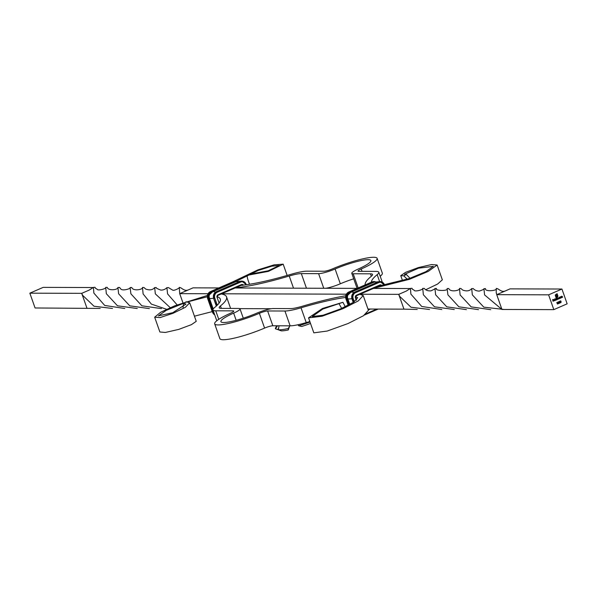 <?xml version="1.0" encoding="UTF-8"?>
<svg xmlns="http://www.w3.org/2000/svg" width="597" height="597" viewBox="0 0 597 597"><rect width="100%" height="100%" fill="white"/><g stroke="black" fill="none" stroke-linecap="round" stroke-linejoin="round"><path stroke-width="0.9" d="M380.207 276.254A33.119 5.298 160.6 0 0 382.334 273.15L377.125 258.352A33.119 5.298 160.6 0 0 332.41 268.904A6.627 1.06 -19.4 0 1 324.156 271.232L306.858 271.172A26.499 4.239 160.6 0 0 290.761 274.396A92.736 14.828 -19.4 0 1 243.531 285.082L243.419 285.135A1.985 1.791 90.2 0 0 241.412 284.582L218.084 294.731L218.017 295.343A1.328 1.194 90.2 0 0 217.271 296.381L216.838 296.694A92.736 14.828 160.6 0 1 220.293 299.075A92.736 14.828 160.6 0 1 214.614 307.522A26.499 4.239 -19.4 0 0 212.987 309.94A26.499 4.239 -19.4 0 0 215.763 310.806L233.061 310.858A6.627 1.06 160.6 0 1 233.755 311.074A6.627 1.06 160.6 0 1 230.576 313.201A33.119 5.298 -19.4 0 0 214.666 323.85A33.119 5.298 -19.4 0 0 259.382 313.298A6.627 1.06 160.6 0 1 267.628 310.97L284.933 311.022A26.499 4.239 -19.4 0 0 301.022 307.798A92.736 14.828 160.6 0 1 345.626 297.448M217.271 296.381L216.95 296.649A1.985 1.791 90.2 0 1 218.084 294.731M221.181 293.978A99.356 15.888 160.6 0 1 226.539 296.873A99.356 15.888 160.6 0 1 220.457 305.925A19.873 3.179 -19.4 0 0 219.241 307.739A19.873 3.179 -19.4 0 0 221.315 308.388L238.621 308.44A13.246 2.119 160.6 0 1 240.001 308.873A13.246 2.119 160.6 0 1 233.643 313.134A26.499 4.239 -19.4 0 0 220.912 321.649A26.499 4.239 -19.4 0 0 256.68 313.209A13.246 2.119 160.6 0 1 273.18 308.552L290.485 308.604A19.873 3.179 -19.4 0 0 302.56 306.186A99.356 15.888 160.6 0 1 345.738 295.791M216.838 296.694L219.099 303.097M214.666 323.85L219.875 338.648A33.119 5.298 -19.4 0 0 264.59 328.096A6.627 1.06 160.6 0 1 272.844 325.768L290.142 325.828A26.499 4.239 -19.4 0 0 306.239 322.604A92.736 14.828 160.6 0 1 309.85 321.544M359.827 294.284L363.215 295.552L358.267 300.925L342.865 308.731L322.022 316.246L308.552 317.865L322.522 308.455L342.932 302.298L345.282 306.761M308.552 317.865L313.828 332.842L327.231 331.044L348.073 323.529L363.483 315.723L368.431 310.35L363.215 295.552M355.685 296.724L357.7 297.724L353.566 302.246L340.409 308.962L323.022 315.253L312.298 316.537L322.798 309.067L342.932 302.298M341.671 308.418L339.059 303.754M207.278 296.769L187.749 301.858M183.712 303.231L166.19 310.388L158.406 315.865L172.779 312.694L185.965 304.112L183.563 303.321L183.063 307.477M207.383 295.448L174.705 305.821L160.63 312.283L154.66 317.186L160.108 317.567L173.048 313.283L185.354 307.313L189.712 302.791L186.376 301.798L183.839 303.254M185.868 302.089L186.376 301.798M189.712 302.791L196.241 321.328L191.45 324.641L178.719 329.402L165.354 332.462L159.877 331.984L154.66 317.186M212.226 311.619L194.428 316.186M377.125 258.352A33.119 5.298 160.6 0 1 361.215 268.993A6.627 1.06 -19.4 0 0 358.028 271.128A6.627 1.06 -19.4 0 0 358.722 271.344L376.028 271.396A26.499 4.239 160.6 0 1 378.796 272.262A26.499 4.239 160.6 0 1 377.177 274.672A92.736 14.828 -19.4 0 0 371.364 282.202M243.419 285.135L240.927 285.388M235.419 287.784A99.356 15.888 -19.4 0 0 289.232 276.008A19.873 3.179 160.6 0 1 301.306 273.59L318.604 273.65A13.246 2.119 -19.4 0 0 335.104 268.993A26.499 4.239 160.6 0 1 370.879 260.553A26.499 4.239 160.6 0 1 358.148 269.068A13.246 2.119 -19.4 0 0 351.782 273.322A13.246 2.119 -19.4 0 0 353.17 273.754L370.468 273.814A19.873 3.179 160.6 0 1 372.55 274.463A19.873 3.179 160.6 0 1 371.334 276.269A99.356 15.888 -19.4 0 0 365.14 284.903M325.783 288.276A13.246 2.119 -19.4 0 0 340.32 283.791A26.499 4.239 160.6 0 1 353.708 278.799M351.782 273.322L356.999 288.127A13.246 2.119 -19.4 0 0 357.207 288.358M373.446 288.366L409.266 279.374L428.221 271.419L437.123 265.016L431.646 264.538L418.281 267.598L405.55 272.359L400.759 275.672L403.796 275.821L407.258 279.254M437.123 265.016L442.34 279.814L437.601 284.053L425.624 289.799M378.864 286.008L409.005 278.635L425.967 271.635L433.377 266.337L418.542 268.18L404.505 274.351L406.37 274.471L403.796 275.821M409.997 278.284L406.37 274.471M232.39 282.038L257.807 269.911L274.12 264.852L283.172 264.158L268.434 271.359L247.24 275.321L250.897 274.06M236.479 281.18L258.18 270.463L271.859 266.165L279.418 265.471L268.172 270.799L251.15 273.971M249.539 284.254L249.509 284.172C247.688 279.538 246.934 276.59 247.24 275.321L251.001 273.978M310.522 323.447A29.91 4.783 160.6 0 1 301.664 326.477L298.687 325.79L297.94 324.761M310.007 321.992A31.798 5.082 160.6 0 1 298.687 325.79M289.873 325.828L288.217 328.537L288.254 329.999A29.91 4.783 160.6 0 1 281.493 330.88L278.351 329.828L279.045 325.79M288.217 328.537A31.798 5.082 160.6 0 1 278.351 329.828M277.501 325.783L275.471 328.828L277.806 329.596L278.792 327.731M275.471 328.828A31.798 5.082 160.6 0 1 275.575 327.887A44.775 44.775 0 0 1 276.68 325.783M271.217 308.724L239.763 308.627M555.494 300.366L554.904 298.694L555.352 300.403M555.837 298.791L556.419 298.858L556.3 298.082L556.889 299.761L556.329 300.03L555.546 299.649L555.897 298.791L556.419 298.858L555.897 298.791M556.688 299.612L556.329 300.03L555.546 299.649M548.606 294.828L553.822 309.627L567.15 303.828L561.934 289.03L548.606 294.828L496.734 294.664L496.219 292.627L496.301 288.396L497.831 288.821M559.135 297.358L559.77 297.134L560.187 298.328L559.62 298.597L558.844 298.216L559.195 297.358L559.71 297.41L559.195 297.358M559.979 298.179L559.62 298.597L558.844 298.216M560.62 298.134L560.068 297L560.598 296.746L561.426 297.784L560.628 296.903L560.479 298.172M560.598 296.746L561.426 297.784M560.986 297.015L560.374 297.373M561.867 297.597L561.314 296.463L561.844 296.202L562.673 297.246L561.874 296.358L561.725 297.634M561.844 296.202L562.673 297.246M562.232 296.478L561.62 296.836M557.001 302.582L557.516 304.045L556.777 302.649M557.322 299.567L556.77 298.433L558.001 297.873L558.792 298.933L558.031 298.03L558.061 299.254L557.292 298.351L557.18 299.604M558.001 297.873L558.792 298.933M558.434 298.343L557.971 298.03L558.061 299.254M557.71 298.701L557.24 298.351L557.262 299.567M554.083 299.552L554.859 299.963L553.904 300.381L554.956 300.246L554.576 300.791L553.8 299.963L554.143 299.552L554.919 299.963L553.956 300.381L554.501 300.649M554.807 300.239L554.576 300.791L553.815 300.41M554.143 299.552L554.598 299.604M555.255 295.052L557.113 293.664L557.702 296.806L556.964 297.03L557.613 295.813L556.979 294L555.538 294.903L556.158 297.381L555.919 295.052L556.792 294.411L556.195 295.388L556.344 295.918L557.299 295.858L556.456 296.231L556.852 297.358L556.023 297.716L555.255 295.052M560.807 301.172L560.076 301.485L560.359 300.881L560.941 301.112L560.964 302.597L560.299 302.328L561.158 301.918L560.583 301.769L560.807 301.172L560.202 301.425M560.359 300.881L560.889 301.522M560.829 301.522L560.964 302.597L560.299 302.328M560.374 302.269L560.904 302.425M561.158 301.918L560.583 301.769M559.762 301.716L558.986 302.104L559.27 301.351L559.889 301.642L559.583 302.955L560.322 302.821L559.329 303.261L559.762 301.716L559.27 301.522L559.12 302.045M559.27 301.351L559.889 301.642L559.583 302.955M558.628 302.201L557.852 302.597L558.143 301.843L558.755 302.134L558.449 303.448L559.195 303.313L558.195 303.746L558.628 302.201L558.135 302.015L557.986 302.537M558.143 301.843L558.755 302.134L558.449 303.448M553.255 301.343L552.546 299.769L553.262 299.455L552.74 299.873L553.553 300.291L552.971 300.545L553.113 301.373M417.206 309.455L403.953 309.149L399.035 295.179M429.512 309.485L411.027 307.239L399.662 296.343L398.744 294.351L359.969 294.224M346.35 294.179L221.636 293.784M208.017 293.739L179.712 293.649L182.898 302.686M403.953 309.149L367.968 309.037M398.744 294.351L406.206 291.105L410.445 288.418L412.02 288.291L412.423 289.247L414.139 290.194C414.355 292.142 423.706 289.679 422.751 288.351M410.393 288.545L373.297 288.426M357.17 288.373L234.964 287.985M218.838 287.933L193.047 287.851L179.712 293.649L179.287 287.388L180.809 287.806C186.018 291.515 186.846 290.545 190.749 288.844M177.1 304.866L167.578 293.911L166.906 287.709L168.481 287.59M149.384 308.619L129.743 305.821L118.631 293.814L117.922 287.5L119.497 287.455L120.46 288.53C121.96 291.843 132.153 288.09 130.109 287.545L131.758 287.493C133.168 291.567 143.332 289.485 142.474 287.433M100.184 308.44L35.066 307.97L29.85 293.172L81.729 293.336L82.647 295.328L94.005 306.224L112.49 308.47M82.02 294.172L86.938 308.134M161.496 308.634L141.862 305.798L130.892 293.821L130.109 287.545M478.51 309.649L458.877 306.813L447.907 294.836L447.131 288.56L448.772 288.5C450.183 292.582 460.354 290.5 459.496 288.448L460.944 288.515M553.822 309.627L501.943 309.462L496.734 294.664L510.062 288.866L561.934 289.03M501.943 309.462L484.592 294.925L483.928 288.724L485.51 288.642M466.399 309.634L446.757 306.836L435.646 294.828L434.944 288.515L436.526 288.5M124.766 308.507L104.706 305.448L93.863 293.09L93.43 287.403L89.192 290.09L81.729 293.336M166.66 309.298L151.369 304.112L143.116 293.955L142.474 287.448L143.929 287.5L145.72 289.075C149.735 290.485 152.728 289.978 154.705 287.553M93.43 287.403L95.005 287.276L95.408 288.232L97.117 289.179C97.341 291.127 106.684 288.664 105.736 287.344M490.734 309.679L471.182 306.888L460.13 294.963L459.489 288.463M441.78 309.522L421.721 306.462L410.885 294.105L410.445 288.418M170.264 307.679L155.324 293.866L154.683 287.612L156.205 287.53C155.593 287.806 157.093 288.649 160.69 290.06C163.033 290.239 165.115 289.426 166.944 287.627M137.258 308.537L117.467 305.783L106.348 293.739L105.714 287.388L107.221 287.358M504.077 309.47L483.809 307.156L472.346 294.881L471.697 288.627L473.234 288.575M454.272 309.552L434.482 306.798L423.363 294.746L422.728 288.403L424.258 288.411M93.371 287.53L43.178 287.373L29.85 293.172M559.717 297.157L560.187 298.328M559.568 298.597L558.785 298.216M559.844 297.791L559.188 297.5L559.785 297.791L559.188 297.5L558.919 298.164L559.576 298.448L559.844 297.791L559.247 297.5L558.979 298.164L559.576 298.448M560.546 296.746L561.158 297.172M560.314 297.373L560.561 298.134M561.784 296.202L562.404 296.634M561.561 296.836L561.807 297.597M557.023 302.38L557.65 303.985M557.941 297.873L558.508 298.284M558.374 298.343L557.971 298.03L558.374 298.343M557.658 298.701L557.24 298.351L557.658 298.701M556.247 298.104L556.889 299.761M556.27 300.03L555.486 299.649M556.546 299.224L555.889 298.94L556.494 299.224L555.889 298.94L555.62 299.597L556.277 299.881L556.546 299.224L555.949 298.94L555.68 299.597L556.277 299.881M554.852 298.716L555.434 300.366M554.516 300.791L553.762 300.41M553.904 300.381L554.449 300.649L553.904 300.381M554.732 299.873L554.143 299.701L554.68 299.873L553.859 300.231L554.732 299.873L553.919 300.231M557.061 293.687L557.837 295.716M557.777 295.716L557.896 296.284M557.837 296.284L557.702 296.806M557.643 296.806L557.255 297.179M555.971 294.44L556.979 294M555.911 294.44L555.538 294.903M555.479 294.903L555.523 295.567M555.464 295.567L556.158 297.381M557.24 295.858L556.456 296.231M556.397 296.231L556.852 297.358M556.8 297.358L556.016 297.694M560.307 300.881L560.881 301.112M560.904 302.597L560.247 302.328M561.098 301.918L560.523 301.769L561.098 301.918M560.747 301.172L560.367 301.045L560.747 301.172M559.217 301.351L559.829 301.642M560.27 302.821L559.337 303.231M559.702 301.716L559.27 301.522L559.702 301.716M558.083 301.843L558.702 302.134M559.135 303.313L558.21 303.716M558.576 302.201L558.135 302.015L558.576 302.201M553.262 299.619L552.74 299.873M552.68 299.873L552.912 300.381M553.501 300.291L552.971 300.545M552.912 300.545L553.195 301.343M289.56 326.246L288.254 329.999M301.022 307.798L306.239 322.604M284.933 311.022L290.142 325.828M267.628 310.97L272.844 325.768M259.382 313.298L264.59 328.096M236.166 320.305L233.643 313.134M233.061 310.858L233.352 311.679M215.763 310.806L218.771 319.335M221.323 308.388L220.457 305.925M348.618 292.105L372.035 281.918A5.298 4.769 -89.8 0 1 373.789 281.553A5.298 4.769 -89.8 0 1 373.931 281.553M356.439 295.754L368.013 290.717M356.275 300.216L355.409 297.746A1.985 1.791 -89.8 0 1 356.424 295.172L379.752 285.023A1.985 1.791 -89.8 0 1 381.908 285.799M356.424 295.172L356.349 295.791A1.328 1.194 -89.8 0 0 355.67 297.507L355.409 297.746M354.67 292.127L355.551 292.702L378.879 282.56A4.634 4.172 -89.8 0 1 384.289 285.179L384.386 285.448M377.998 281.978L354.715 292.097C352.103 293.567 351.193 295.843 351.984 298.933L352.342 298.955A5.298 4.769 -89.8 0 1 355.043 292.09L378.379 281.941A5.298 4.769 -89.8 0 1 380.132 281.575A5.298 4.769 -89.8 0 1 384.558 284.941L384.289 285.179M353.275 302.433L352.051 298.955A5.298 4.769 -89.8 0 1 354.76 292.09L378.088 281.941A5.298 4.769 -89.8 0 1 379.841 281.575A5.298 4.769 -89.8 0 1 379.983 281.575M349.469 304.649L347.342 298.604L347.708 298.515A4.142 3.731 -89.8 0 1 347.85 295.149L350.879 292.276A14.074 5.694 66.5 0 1 353.805 292.62M347.342 298.604A4.38 3.948 -89.8 0 1 349.581 292.918L349.618 293M349.581 292.918L349.999 292.739M371.946 281.956L348.655 292.075C346.051 293.545 345.141 295.828 345.932 298.91L346.29 298.933A5.298 4.769 -89.8 0 1 348.991 292.067L349.499 292.687L372.827 282.538A4.634 4.172 -89.8 0 1 373.946 282.239M348.238 305.298L345.999 298.933A5.298 4.769 -89.8 0 1 348.708 292.067L372.327 281.918A5.298 4.769 -89.8 0 1 374.08 281.553A5.298 4.769 -89.8 0 1 375.341 281.747M353.514 302.283L352.342 298.955L353.185 298.716A4.634 4.172 -89.8 0 1 355.551 292.702M349.805 304.47L347.708 298.515A14.074 2.254 -19.4 0 0 351.894 298.657M348.484 305.171L346.29 298.933L347.133 298.694A4.634 4.172 -89.8 0 1 349.499 292.687M356.543 299.97L355.7 297.59M354.267 301.783L353.185 298.716M349.267 304.754L347.133 298.694M368.401 309.037L368.021 309.201M370.312 309.045L368.282 309.925M376.804 309.067L366.424 313.582M378.14 309.067L364.655 314.932M384.587 285.023L384.714 285.396M375.356 281.747L371.991 281.926L372.827 282.538M379.759 285.605A1.328 1.194 -89.8 0 1 380.923 285.896M379.752 285.023L379.729 285.627L368.103 290.679M384.774 285.381L380.132 281.575L378.043 281.948L378.879 282.56M350.879 292.276L374.207 282.127A14.074 5.694 66.5 0 1 376.991 282.403M377.177 274.672L379.61 281.575M361.215 268.993L362.043 271.351M293.515 288.172L289.232 276.008M306.455 288.209L301.306 273.59M323.753 288.269L318.604 273.65M340.32 283.791L335.104 268.993M358.163 287.941L353.17 273.754M371.334 276.269L370.468 273.814M245.964 284.776L245.957 284.739A4.634 4.172 90.2 0 0 240.546 282.112L217.218 292.261A4.634 4.172 90.2 0 0 214.845 298.269L217.278 305.164M241.651 281.135A5.298 4.769 90.2 0 0 241.509 281.127A5.298 4.769 90.2 0 0 239.755 281.493L216.711 291.642L217.218 292.261M239.666 281.53L216.711 291.642A5.298 4.769 90.2 0 0 214.002 298.515L214.845 298.269M229.681 290.269L218.099 295.306M235.599 281.112A5.298 4.769 90.2 0 0 235.457 281.112A5.298 4.769 90.2 0 0 233.703 281.478L210.368 291.627L211.166 292.246A4.634 4.172 90.2 0 0 208.793 298.254L213.577 311.821A4.634 4.172 90.2 0 0 213.92 312.589M210.286 291.664L210.368 291.627A5.298 4.769 90.2 0 0 207.666 298.493L208.793 298.254M233.614 281.515L237.016 281.306A5.298 4.769 90.2 0 0 235.74 281.112A5.298 4.769 90.2 0 0 233.987 281.478L210.659 291.627A5.298 4.769 90.2 0 0 207.95 298.493L212.733 312.059L213.577 311.821M235.614 281.799A4.634 4.172 90.2 0 0 234.494 282.097L211.166 292.246M211.666 292.299L211.286 292.56M238.658 281.963A14.074 5.694 66.5 0 0 235.867 281.687L212.539 291.836A14.074 5.694 66.5 0 1 215.465 292.179M216.338 291.687L216.42 291.642A5.298 4.769 90.2 0 0 213.719 298.515L216.584 305.828M207.637 298.41L212.733 312.059A5.298 4.769 90.2 0 0 214.636 314.619M211.248 292.478A4.38 3.948 90.2 0 0 209.01 298.157L209.375 298.075A14.074 2.254 -19.4 0 0 213.562 298.216M212.539 291.836L209.51 294.709A4.142 3.731 90.2 0 0 209.375 298.075L213.211 308.962M213.689 298.425L216.36 306.03M212.413 311.977L212.442 312.059A5.298 4.769 90.2 0 0 214.719 314.85M209.01 298.157L212.987 309.447M216.315 306.067L213.651 298.493C212.853 295.403 213.763 293.127 216.375 291.657L239.703 281.508L241.792 281.135A5.298 4.769 90.2 0 1 246.225 284.5L245.957 284.739M246.36 284.724L241.792 281.135A5.298 4.769 90.2 0 0 240.039 281.493L240.546 282.112M241.412 284.582L241.389 285.187L229.763 290.232M242.524 285.396A1.328 1.194 90.2 0 0 241.427 285.165M214.726 314.873L212.375 312.037L207.599 298.47C206.801 295.388 207.711 293.105 210.323 291.635L233.651 281.486L234.494 282.097M240.001 308.873L243.292 318.201M216.793 320.746L212.987 309.94M226.539 296.873L230.599 308.418M186.107 301.873L183.563 303.321M356.588 299.925L355.745 297.53L356.394 295.776L380.117 285.545M348.185 305.321L345.932 298.91M353.23 302.47L351.984 298.933M378.162 309.067L364.61 314.962M374.207 282.127L378.565 281.754M382.274 282.127L378.796 272.262M402.572 280.814L400.759 275.672M287.15 275.456L283.172 264.158M241.785 285.105L218.062 295.336L217.33 296.41M235.867 281.687L240.225 281.314M168.488 287.627L172.488 290.023C174.13 291.426 181.19 286.963 179.287 287.388M82.468 295.455L81.864 293.828M399.49 296.463L398.878 294.836M496.301 288.396C497.823 290.843 484.383 291.985 485.495 288.597M447.131 288.56C448.69 291.403 434.138 290.814 436.511 288.463M497.868 288.926L497.816 288.799C503.032 292.53 503.868 291.552 507.771 289.858M107.236 287.396L107.214 287.344C107.997 290.873 117.773 290.164 117.945 287.448M483.958 288.642C484.406 289.067 482.839 289.888 479.249 291.097C476.652 291.037 474.645 290.179 473.22 288.538M434.967 288.463C435.683 288.53 434.325 289.329 430.877 290.866C427.9 291.052 425.683 290.209 424.236 288.351M460.974 288.582L462.735 290.09C466.75 291.5 469.749 290.985 471.727 288.56"/></g></svg>
